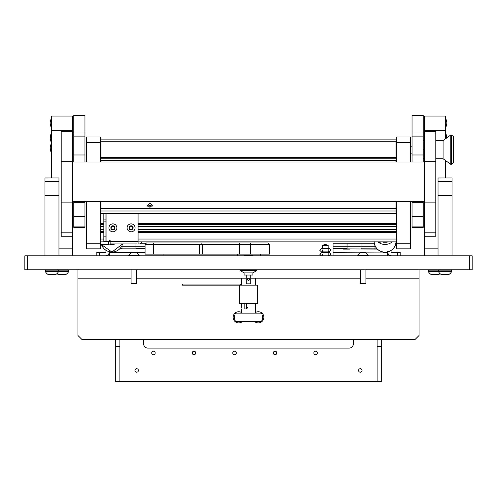 <?xml version="1.0" encoding="UTF-8"?>
<svg xmlns="http://www.w3.org/2000/svg" width="497" height="497" viewBox="0 0 497 497"><rect width="100%" height="100%" fill="white"/><g stroke="black" fill="none" stroke-linecap="round" stroke-linejoin="round"><path stroke-width="0.75" d="M469.354 269.803L24.85 269.803L24.85 255.825L472.15 255.825L472.15 269.803L469.354 269.803L469.354 255.825M77.967 269.803L77.967 335.5L82.16 339.693L414.84 339.693L419.033 335.5L419.033 278.19L365.916 278.19M360.325 278.19L250.737 278.19M246.263 278.19L136.675 278.19M131.084 278.19L77.967 278.19M419.033 269.803L419.033 278.19M381.292 339.693L381.292 381.628L377.099 381.628L377.099 339.693M377.099 346.682L381.292 346.682M119.901 346.682L119.901 381.628L115.708 381.628L115.708 346.682L119.901 346.682L119.901 339.693M115.708 339.693L115.708 346.682M120.367 248.14L121.995 248.14L121.995 245.555L121.995 248.835M121.374 246.742L145.062 246.742M145.062 248.14L135.973 248.14L135.973 243.946L135.973 248.835M141.092 243.244L146.18 243.244M119.466 249.084L121.355 248.835L119.721 248.835M163.929 254.147L163.929 255.825M121.355 248.835L145.062 248.835M145.062 252.333L109.415 252.333L109.415 255.825M244.095 272.872L244.095 275.046L252.905 275.046L252.905 272.872M247.45 279.308A1.05 1.05 0 0 0 248.5 280.358A1.05 1.05 0 0 0 249.55 279.308A1.05 1.05 0 0 0 248.5 278.258A1.05 1.05 0 0 0 247.45 279.308L248.5 280.358M248.5 278.258L247.798 278.531M246.263 275.046L246.263 283.849L250.737 283.849L250.737 275.046M244.027 255.825L244.027 255.334L252.973 255.334L252.973 255.825M248.5 270.076L240.56 270.076L240.324 270.424L256.676 270.424L256.44 270.076L248.5 270.076M256.676 270.424L253.141 272.872L243.859 272.872L240.324 270.424M241.511 313.135L241.536 308.941M237.193 254.147L237.193 255.825M260.596 254.147L260.596 255.825M241.536 307.544L241.511 303.35M145.062 244.362L146.46 242.965L268.069 242.965L269.467 244.362L202.366 244.362L202.366 254.147L145.062 254.147L145.062 244.362L153.449 244.362L153.449 254.147M250.594 242.965L250.594 254.147L239.38 254.147L239.622 242.965M250.594 254.147L269.467 254.147L269.467 244.362M239.38 254.147L202.366 254.147M199.496 254.147L199.496 244.362L153.449 244.362L153.449 242.965M199.496 244.362L202.366 244.362M201.223 242.965L200.95 244.493M239.343 285.179L239.343 303.35L257.657 303.35L257.657 285.179L182.399 285.179L182.399 284.06L241.126 284.06L241.126 285.179M247.699 308.941L246.5 308.941L246.5 303.35M246.5 308.941L244.804 308.941L244.804 303.35M246.127 308.941L246.127 303.35M240.753 284.06L240.753 285.179M261.453 313.135L235.547 313.135A9.083 9.083 0 0 0 235.547 321.522L261.453 321.522A9.083 9.083 0 0 0 261.453 313.135M242.412 321.522A5.591 5.591 0 0 1 233.124 317.328A5.591 5.591 0 0 1 241.511 312.489M255.489 312.489A5.591 5.591 0 0 1 263.876 317.328A5.591 5.591 0 0 1 254.588 321.522M382.97 252.06L333.065 252.333L333.065 246.742L347.043 246.742L347.043 243.244L347.043 248.835M333.065 248.14L347.043 248.14L347.043 246.742L374.999 246.742L374.999 245.767L374.999 248.835M333.065 246.742L333.065 243.244L374.21 243.244M361.021 248.835L361.021 243.244L361.021 248.14L374.999 248.14L374.999 246.742L375.502 246.742M333.065 248.835L377.298 249.065M333.065 252.333L333.065 255.825M346.403 248.835L340.7 248.835M377.068 248.835L375.645 248.835M387.585 255.825L387.585 252.333L382.97 252.333L387.163 252.06M153.449 354.721A1.746 1.746 0 0 1 151.703 352.976A1.746 1.746 0 0 1 153.449 351.224A1.746 1.746 0 0 1 155.194 352.976A1.746 1.746 0 0 1 153.449 354.721M193.985 354.721A1.746 1.746 0 0 1 192.24 352.976A1.746 1.746 0 0 1 193.985 351.224A1.746 1.746 0 0 1 195.731 352.976A1.746 1.746 0 0 1 193.985 354.721M234.522 354.721A1.746 1.746 0 0 1 232.776 352.976A1.746 1.746 0 0 1 234.522 351.224A1.746 1.746 0 0 1 236.268 352.976A1.746 1.746 0 0 1 234.522 354.721M275.058 354.721A1.746 1.746 0 0 1 273.313 352.976A1.746 1.746 0 0 1 275.058 351.224A1.746 1.746 0 0 1 276.804 352.976A1.746 1.746 0 0 1 275.058 354.721M315.595 354.721A1.746 1.746 0 0 1 313.849 352.976A1.746 1.746 0 0 1 315.595 351.224A1.746 1.746 0 0 1 317.341 352.976A1.746 1.746 0 0 1 315.595 354.721M136.675 372.191A1.746 1.746 0 0 1 134.929 370.445A1.746 1.746 0 0 1 136.675 368.699A1.746 1.746 0 0 1 138.421 370.445A1.746 1.746 0 0 1 136.675 372.191M360.325 372.191A1.746 1.746 0 0 1 358.579 370.445A1.746 1.746 0 0 1 360.325 368.699A1.746 1.746 0 0 1 362.071 370.445A1.746 1.746 0 0 1 360.325 372.191M377.099 381.628L119.901 381.628M143.664 339.693L143.664 343.887A4.193 4.193 0 0 0 147.857 348.08L349.142 348.08A4.193 4.193 0 0 0 353.336 343.887L353.336 339.693M343.551 249.115L350.05 249.115M328.107 245.481A4.846 4.846 0 0 0 322.652 245.481M328.175 248.556L329.362 248.556L331.039 250.233L329.362 251.911L328.175 251.42L328.175 245.481L322.584 245.481L322.584 248.556L321.397 248.556L319.72 250.233L321.397 251.911L329.362 251.911L328.175 251.911L328.175 255.334L329.362 255.825L331.039 254.147L329.362 252.47L328.175 252.47M109.377 252.19L109.415 251.631L109.377 252.19M105.221 255.825A4.193 4.193 0 0 0 109.415 251.755M96.834 255.825L96.834 252.333L105.221 252.333A0.696 0.696 0 0 0 105.923 251.631L105.923 250.271M106.799 250.78L105.923 250.78M387.623 252.19L387.585 251.631L387.623 252.19M397.37 255.825L397.37 252.333L391.779 252.333A0.696 0.696 0 0 1 391.077 251.631L391.077 250.78L390.586 250.78M391.779 255.825A4.193 4.193 0 0 1 387.598 251.967M397.37 252.333L400.166 252.333L400.166 255.825M100.332 142.602L86.354 142.602L86.354 137.01L100.332 137.01L100.332 161.985M100.332 201.403L100.332 248.835L86.354 248.835L86.354 243.244L100.332 243.244M86.354 142.602L86.354 161.985M86.354 201.403L86.354 243.244M410.646 142.602L396.668 142.602L396.668 137.01L410.646 137.01L410.646 161.985M410.646 201.403L410.646 248.835L396.668 248.835L396.668 243.244L410.646 243.244M396.668 142.602L396.668 161.985M396.668 201.403L396.668 243.244M410.646 137.01L396.668 137.01M396.668 157.978L395.966 157.978L396.668 157.978M101.028 157.978L100.332 157.978L101.028 157.978M396.668 241.846L138.073 241.846M110.117 241.846L100.332 241.846M100.332 231.366L103.823 231.366L100.332 231.366M138.073 231.366L396.668 231.366L138.073 231.366M396.668 203.41L395.966 203.41L396.668 203.41M101.028 203.41L100.332 203.41L101.028 203.41M100.332 224.377L103.823 224.377M138.073 224.377L396.668 224.377M396.668 140.508L395.966 140.508M101.028 140.508L100.332 140.508M396.668 150.989L395.966 150.989M101.028 150.989L100.332 150.989M103.823 236.118L105.923 236.118L105.923 241.71L103.823 241.71L103.823 213.772M103.823 219.109L105.923 219.109L105.923 213.772M105.923 219.109L105.923 221.904L103.823 221.904M105.923 236.118L105.923 221.904M136.675 243.946L110.117 243.946L110.117 240.312L109.415 240.312L109.415 241.71L106.06 241.71L106.06 213.772M141.701 241.846A2.236 2.236 0 0 1 139.471 243.946L138.073 243.946L138.073 213.772M149.951 203.068L152.399 205.236L149.951 207.342L147.51 205.236L149.951 203.068M152.082 206.28L149.951 205.099L147.826 206.28M101.028 213.412L395.966 213.412L395.966 213.747L101.028 213.772L101.028 201.403M101.028 211.001L395.966 211.001L395.966 213.145L101.028 213.145M395.966 141.26L101.028 141.26L101.028 139.862L395.966 139.862L395.966 161.985M395.966 160.351L101.028 160.351L101.028 161.985M395.966 211.001L395.966 208.61L101.028 208.61M101.028 141.26L101.028 157.276L395.966 157.276M101.028 160.351L101.028 157.276M395.966 201.403L395.966 208.61M395.966 158.81L101.028 158.81M100.332 244.642L108.719 244.642L108.719 241.846M130.431 229.21A0.572 0.572 0 0 1 130.481 229.409A0.416 0.416 0 0 0 131.301 229.508A0.572 0.572 0 0 1 132.115 229.16A0.416 0.416 0 0 0 132.612 228.502A0.572 0.572 0 0 1 132.724 227.62A0.416 0.416 0 0 0 132.401 226.862A0.572 0.572 0 0 1 131.686 226.328A0.416 0.416 0 0 0 130.866 226.228A0.572 0.572 0 0 1 130.052 226.576A0.416 0.416 0 0 0 129.555 227.235A0.572 0.572 0 0 1 129.444 228.117A0.416 0.416 0 0 0 129.767 228.875A0.572 0.572 0 0 1 130.431 229.21M129.195 228.67A2.056 2.056 0 0 1 130.282 225.98A2.056 2.056 0 0 1 132.972 227.067A2.056 2.056 0 0 1 131.885 229.757A2.056 2.056 0 0 1 129.195 228.67M127.418 229.428A3.982 3.982 0 0 1 129.524 224.203A3.982 3.982 0 0 1 134.749 226.309A3.982 3.982 0 0 1 132.643 231.534A3.982 3.982 0 0 1 127.418 229.428M380.174 241.846L380.174 242.828L379.615 242.828L379.615 241.846M112.26 229.21A0.572 0.572 0 0 1 112.31 229.409A0.416 0.416 0 0 0 113.13 229.508A0.572 0.572 0 0 1 113.943 229.16A0.416 0.416 0 0 0 114.44 228.502A0.572 0.572 0 0 1 114.552 227.62A0.416 0.416 0 0 0 114.229 226.862A0.572 0.572 0 0 1 113.515 226.328A0.416 0.416 0 0 0 112.695 226.228A0.572 0.572 0 0 1 111.881 226.576A0.416 0.416 0 0 0 111.384 227.235A0.572 0.572 0 0 1 111.272 228.117A0.416 0.416 0 0 0 111.595 228.875A0.572 0.572 0 0 1 112.26 229.21M111.024 228.67A2.056 2.056 0 0 1 112.111 225.98A2.056 2.056 0 0 1 114.801 227.067A2.056 2.056 0 0 1 113.714 229.757A2.056 2.056 0 0 1 111.024 228.67M109.247 229.428A3.982 3.982 0 0 1 111.353 224.203A3.982 3.982 0 0 1 116.578 226.309A3.982 3.982 0 0 1 114.472 231.534A3.982 3.982 0 0 1 109.247 229.428M84.956 201.403L84.956 216.537L73.773 216.537L73.773 201.403M73.773 226.905L84.956 226.905L84.956 227.384L73.773 227.384L73.773 216.537M84.956 226.905L84.956 216.537M84.956 227.384L73.773 227.384M84.956 115.372L84.956 115.714L73.773 115.714L73.773 115.372L84.956 115.372L73.773 115.372M84.956 161.985L84.956 115.714M73.773 161.985L73.773 115.714M423.227 201.403L423.227 216.537L412.044 216.537L412.044 201.403M412.044 226.905L423.227 226.905L423.227 227.384L412.044 227.384L412.044 216.537M423.227 226.905L423.227 216.537M423.227 227.384L412.044 227.384M423.227 115.372L423.227 115.714L412.044 115.714L412.044 115.372L423.227 115.372L412.044 115.372M423.227 161.985L423.227 115.714M412.044 161.985L412.044 115.714M424.624 232.838L424.624 236.181L435.807 236.181L435.807 131.73L424.624 131.73L424.624 232.838L435.807 232.838M61.193 232.838L61.193 236.181L72.376 236.181L72.376 131.73L61.193 131.73L61.193 232.838L72.376 232.838M72.512 116.043L72.512 130.655L51.545 130.655L51.545 116.043L72.512 116.043M72.512 255.825L72.512 201.403M72.512 161.985L72.512 130.655M51.545 177.969L51.545 130.655M58.957 248.835L72.512 248.835M445.449 130.655L424.481 130.655L424.481 116.043L445.449 116.043L445.449 138.849M445.449 160.475L445.449 177.969M424.481 130.655L424.481 140.576M424.481 158.748L424.481 161.985M424.481 201.403L424.481 255.825M438.043 248.835L424.481 248.835M44.979 255.825L44.979 177.969L58.957 177.969L44.979 177.988M44.979 181.61L58.957 181.61L58.957 177.988M58.957 181.61L58.957 195.563L44.979 195.563M58.957 255.825L58.957 195.563M438.043 177.988L452.022 177.969L438.043 177.988L438.043 181.61L452.022 181.61L452.022 195.563L438.043 195.563L438.043 181.61M438.043 255.825L438.043 195.563M452.022 177.988L452.022 181.61M452.022 255.825L452.022 195.563M109.837 241.846L110.117 242.213M109.837 251.849L109.837 252.333L114.03 252.314L114.03 251.849M387.163 241.846L387.163 242.238L382.97 242.238L382.97 241.846M453.276 136.383L453.276 162.941L450.773 164.339L450.773 134.985L451.301 134.985L451.301 164.339L451.301 134.985L453.276 136.383M450.773 134.985L443.076 140.576L443.076 158.748L450.773 164.339M424.624 158.748L423.227 158.748M423.227 149.665L424.624 149.665M423.227 140.576L424.624 140.576M438.373 274.698A6.989 6.989 0 0 0 440 273.598A6.989 6.989 0 0 1 438.373 274.698L431.564 274.698A6.989 6.989 0 0 1 428.327 271.461L451.674 271.461L451.674 270.853L428.327 270.853L428.327 271.461M365.916 283.253L365.382 283.781L360.853 283.781L360.325 283.253L365.916 283.253L365.916 269.803M357.809 255.296L368.432 255.296L365.885 252.749L360.35 252.749L357.809 255.296L357.809 255.825M68.325 269.803L68.325 270.853M45.681 269.803L45.681 270.853M58.261 269.803L58.261 270.853M428.681 269.803L428.681 270.853M438.739 269.803L438.739 270.853L438.739 269.803M451.319 269.803L451.319 270.853L451.319 269.803M57 273.598A6.989 6.989 0 0 0 58.627 274.698L65.436 274.698A6.989 6.989 0 0 0 68.673 271.461L68.673 270.853L45.326 270.853L45.326 271.461L68.673 271.461A6.989 6.989 0 0 1 65.436 274.698M62.032 274.698L64.132 274.698M45.326 271.461A6.989 6.989 0 0 0 48.563 274.698L55.372 274.698A6.989 6.989 0 0 0 58.609 271.461L58.609 270.853M51.968 274.698L55.372 274.698A6.989 6.989 0 0 0 58.609 271.461M48.563 274.698L49.874 274.698M438.391 271.461L438.391 270.853L438.391 271.461A6.989 6.989 0 0 0 441.628 274.698L448.437 274.698A6.989 6.989 0 0 0 451.674 271.461L451.674 270.853M445.032 274.698L448.437 274.698A6.989 6.989 0 0 0 451.674 271.461M441.628 274.698L442.939 274.698M51.551 153.163L51.228 153.157L51.228 143.229L51.551 143.223M51.551 128.002L51.228 127.996L51.228 118.069L51.551 118.062M51.551 142.682L51.228 142.676L51.228 132.742L51.551 132.736M445.455 118.062L445.772 118.069L445.772 127.996L445.455 128.002M445.455 132.736L445.772 132.742L445.772 138.62M136.675 283.253L136.141 283.781L131.612 283.781L131.084 283.253L136.675 283.253L136.675 269.803M128.568 255.296L139.191 255.296L136.644 252.749L131.109 252.749L128.568 255.296L128.568 255.825M27.646 255.825L27.646 269.803M99.63 252.333L99.63 255.825M100.332 229.452L103.823 229.452M138.073 229.452L396.668 229.452M100.332 226.284L103.823 226.284M138.073 226.284L396.668 226.284M396.668 204.528L395.966 204.528M101.028 204.528L100.332 204.528M100.332 223.259L103.823 223.259M138.073 223.259L396.668 223.259M100.332 201.496L101.028 201.496M395.966 201.496L396.668 201.496M396.668 160.773L395.966 160.773M101.028 160.773L100.332 160.773M396.668 239.051L138.073 239.051M103.823 239.051L100.332 239.051M396.668 232.484L138.073 232.484M103.823 232.484L100.332 232.484M396.668 143.304L395.966 143.304M101.028 143.304L100.332 143.304M396.668 149.87L395.966 149.87M101.028 149.87L100.332 149.87M396.668 152.896L395.966 152.896M101.028 152.896L100.332 152.896M396.668 156.07L395.966 156.07M101.028 156.07L100.332 156.07M110.117 241.71L138.073 241.71M84.956 202.329L73.773 202.329M84.956 131.985L73.773 131.985M84.956 136.874L73.773 136.874M84.956 154.977L73.773 154.977M423.227 202.329L412.044 202.329M423.227 131.985L412.044 131.985M423.227 136.874L412.044 136.874M423.227 154.977L412.044 154.977M424.624 161.668L435.807 161.668M424.624 131.848L435.807 131.848M61.193 161.668L72.376 161.668M61.193 131.848L72.376 131.848M111.931 252.041A11.046 11.021 -0 0 0 122.579 243.946L111.931 252.047L101.506 244.642A11.046 11.021 -0 0 0 111.931 252.041M108.719 243.946A11.04 11.021 -0 0 0 115.161 243.946M374.042 241.846A11.046 11.021 -0 0 0 385.063 252.252A11.046 11.021 -0 0 0 396.09 241.846M377.931 241.846A11.04 11.021 -0 0 0 392.201 241.846M51.228 148.193L50.067 148.193L51.228 143.229M51.228 123.032L50.067 123.032L51.228 118.069L50.067 123.032L51.228 127.996L50.067 123.032L51.228 118.069M51.228 137.712L50.067 137.712L51.228 132.742M445.772 123.032L446.933 123.032L445.772 118.069L446.933 123.032L445.772 127.996L446.933 123.032L445.772 118.069M445.772 137.712L446.933 137.712L445.772 132.742M255.489 313.135L255.489 303.35M255.489 285.179L255.489 278.19M241.511 285.179L241.511 278.19M247.699 307.544L246.5 307.544M328.175 252.961L329.362 252.47L321.397 252.47L319.72 254.147L321.397 255.825L322.584 255.334M322.584 252.961L321.397 252.47L322.584 252.47L322.584 250.233M322.584 251.911L321.397 251.911L322.584 251.42M328.175 249.047L329.362 248.556L321.397 248.556L322.584 249.047M322.584 254.147L322.584 255.825M101.028 213.772L395.966 213.772M72.376 161.985L424.624 161.985M72.376 201.403L424.624 201.403M424.624 202.105L435.807 202.105M61.193 202.105L72.376 202.105M396.109 241.231C395.45 247.928 391.773 251.606 385.063 252.259C378.36 251.606 374.682 247.928 374.024 241.231M443.076 158.748L435.807 158.748M412.044 153.157L410.646 153.157M443.076 140.576L435.807 140.576M412.044 146.168L410.646 146.168M368.432 255.296L368.432 255.825M360.325 283.253L360.325 269.803M51.228 153.157L50.067 148.193M51.228 142.676L50.067 137.712M51.228 127.996L50.067 123.032M445.772 127.996L446.933 123.032M139.191 255.296L139.191 255.825M131.084 283.253L131.084 269.803"/></g></svg>
